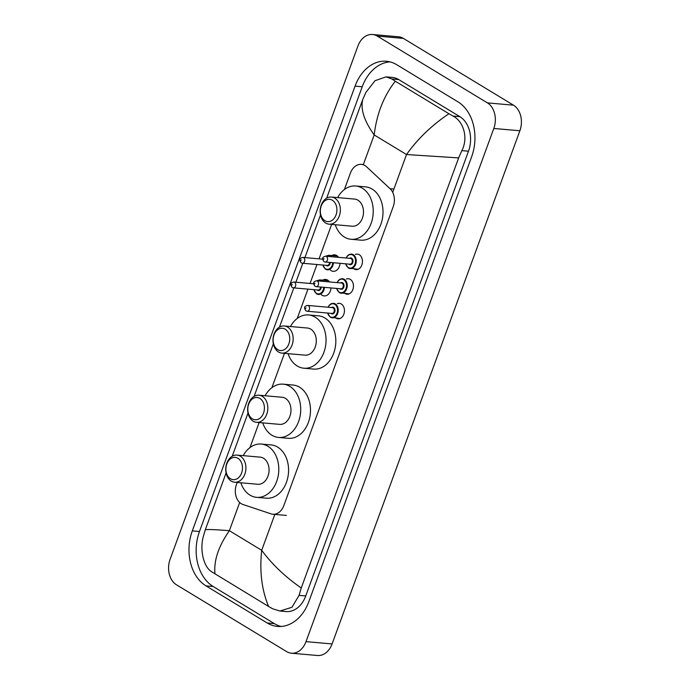 <?xml version="1.0" encoding="UTF-8"?>
<svg xmlns="http://www.w3.org/2000/svg" width="690" height="690" viewBox="0 0 690 690"><rect width="100%" height="100%" fill="white"/><g stroke="black" fill="none" stroke-linecap="round" stroke-linejoin="round"><path stroke-width="1.03" d="M337.324 303.652A7.78 5.753 95 0 1 339.359 303.341A7.78 5.753 95 0 1 341.283 303.98A7.78 5.753 95 0 1 344.207 312.932A7.78 5.753 95 0 1 337.997 318.84A7.78 5.753 95 0 1 336.082 318.202A7.78 5.753 95 0 1 336.047 318.176M346.337 279.036A7.78 5.753 95 0 1 348.372 278.726A7.78 5.753 95 0 1 350.287 279.364A7.78 5.753 95 0 1 353.211 288.317A7.78 5.753 95 0 1 347.001 294.225A7.78 5.753 95 0 1 345.086 293.586A7.78 5.753 95 0 1 345.052 293.561M355.341 254.42A7.78 5.753 95 0 1 357.377 254.11A7.78 5.753 95 0 1 359.3 254.748A7.78 5.753 95 0 1 362.224 263.701A7.78 5.753 95 0 1 356.014 269.609A7.78 5.753 95 0 1 354.091 268.971A7.78 5.753 95 0 1 354.065 268.945M322.653 280.174A8.271 6.124 95 0 1 325.62 279.45A8.271 6.124 95 0 1 327.664 280.131A8.271 6.124 95 0 1 329.527 281.951M331.01 287.937A8.271 6.124 95 0 1 324.171 295.932A8.271 6.124 95 0 1 322.127 295.251A8.271 6.124 95 0 1 321.376 294.699M331.657 255.559A8.271 6.124 95 0 1 334.624 254.834A8.271 6.124 95 0 1 336.668 255.516A8.271 6.124 95 0 1 338.54 257.336M340.023 263.321A8.271 6.124 95 0 1 333.175 271.317A8.271 6.124 95 0 1 331.131 270.635A8.271 6.124 95 0 1 330.381 270.083M237.213 482.448L236.463 484.501A14.585 10.79 -85 0 0 243.001 504.502L271.049 513.852A14.585 10.79 -85 0 0 272.904 514.24A14.585 10.79 -85 0 0 283.84 505.572L393.222 206.664A14.585 10.79 -85 0 0 390.048 188.689L366.58 166.799A14.585 10.79 -85 0 0 364.976 165.583A14.585 10.79 -85 0 0 361.379 164.384A14.585 10.79 -85 0 0 350.434 173.052L344.405 189.534M331.649 224.397L319.047 258.836M316.969 264.512L310.034 283.452M307.956 289.127L297.218 318.47M284.461 353.332L271.886 387.694M259.13 422.556L249.97 447.586M176.493 584.818A19.449 14.386 95 0 1 170.12 559.236L357.912 46.058A19.449 14.386 95 0 1 372.505 34.5A19.449 14.386 95 0 1 377.301 36.096L487.425 102.888A19.449 14.386 95 0 1 493.807 128.469L306.006 641.64A19.449 14.386 95 0 1 291.422 653.206A19.449 14.386 95 0 1 286.626 651.602L176.493 584.818M372.505 34.5L398.579 36.794A19.449 14.386 95 0 1 403.374 38.399L513.507 105.182A19.449 14.386 95 0 1 519.88 130.764L332.088 643.943A19.449 14.386 95 0 1 317.495 655.5L291.422 653.206M457.918 101.818L396.733 64.713A41.814 30.921 -85 0 0 386.417 61.272A41.814 30.921 -85 0 0 355.057 86.129L192.303 530.877A41.814 30.921 -85 0 0 206.008 585.888L267.194 622.992A41.814 30.921 -85 0 0 277.509 626.425A41.814 30.921 -85 0 0 308.87 601.577L471.624 156.82A41.814 30.921 -85 0 0 457.918 101.818M389.979 61.876A41.814 30.921 -85 0 0 362.224 86.759L199.47 531.516A41.814 30.921 -85 0 0 213.184 586.517L274.361 623.622A41.814 30.921 -85 0 0 281.115 626.46M458.643 157.898L406.522 154.543C417.674 138.837 431.811 125.244 448.931 113.746L453.002 116.067C463.671 121.397 468.476 138.155 461.843 150.618L458.643 157.898L301.245 588.001L299.089 595.366L291.939 607.295L279.924 611.021L286.039 611.564A26.255 19.415 -85 0 0 305.739 595.953L468.493 151.205A26.255 19.415 -85 0 0 459.885 116.67L398.699 79.566A26.255 19.415 -85 0 0 392.222 77.401L386.098 76.866L391.825 78.962L395.31 81.23C383.744 95.996 376.706 113.902 374.196 134.938C364.277 121.086 360.439 109.339 362.681 99.705L326.637 198.203M279.924 611.021L272.688 608.796L268.617 606.476L211.511 571.691C203.421 566.585 199.867 549.939 203.127 537.174L205.284 529.808C206.776 529.247 214.797 529.549 229.365 530.688C218.428 546.411 213.633 560.841 214.995 573.959M320.522 214.918L304.902 257.594M302.824 263.269L295.889 282.21M293.819 287.885L279.45 327.138M273.335 343.853L254.118 396.362M248.003 413.077L232.202 456.254M226.087 472.969L205.284 529.808M362.681 99.705L365.881 92.425L375.05 80.678L386.098 76.866M448.931 113.746L395.31 81.23M268.617 606.476C261.743 590.079 259.44 571.355 261.7 550.301C271.894 564.17 285.082 576.736 301.245 588.001M324.887 220.688A11.178 8.271 95 0 1 321.221 205.974A11.178 8.271 95 0 1 332.364 200.247A11.178 8.271 95 0 1 336.03 214.961A11.178 8.271 95 0 1 324.887 220.688M325.706 223.051A13.61 10.065 95 0 1 320.583 207.388A13.61 10.065 95 0 1 331.45 197.047A13.61 10.065 95 0 1 334.805 198.168A13.61 10.065 95 0 1 339.929 213.831A13.61 10.065 95 0 1 329.061 224.172A13.61 10.065 95 0 1 325.706 223.051M329.061 224.172L352.202 226.208A13.61 10.065 -85 0 0 363.069 215.875A13.61 10.065 -85 0 0 357.946 200.204A13.61 10.065 -85 0 0 354.591 199.082L331.45 197.047M337.634 197.59A26.738 19.777 95 0 1 355.747 186.007A26.738 19.777 95 0 1 362.336 188.206A26.738 19.777 95 0 1 372.393 218.98A26.738 19.777 95 0 1 351.055 239.283A26.738 19.777 95 0 1 344.457 237.084A26.738 19.777 95 0 1 335.245 224.716M355.747 186.007L365.519 186.869A26.738 19.777 95 0 1 372.117 189.069A26.738 19.777 95 0 1 382.174 219.843A26.738 19.777 95 0 1 360.827 240.146L351.055 239.283M277.699 349.623A11.178 8.271 95 0 1 274.034 334.909A11.178 8.271 95 0 1 285.177 329.182A11.178 8.271 95 0 1 288.851 343.896A11.178 8.271 95 0 1 277.699 349.623M278.519 351.986A13.61 10.065 95 0 1 273.404 336.323A13.61 10.065 95 0 1 284.263 325.982A13.61 10.065 95 0 1 287.627 327.103A13.61 10.065 95 0 1 292.741 342.775A13.61 10.065 95 0 1 281.874 353.108A13.61 10.065 95 0 1 278.519 351.986M281.874 353.108L305.014 355.143A13.61 10.065 -85 0 0 315.882 344.81A13.61 10.065 -85 0 0 310.767 329.147A13.61 10.065 -85 0 0 307.404 328.026L284.263 325.982M290.447 326.534A26.738 19.777 95 0 1 308.559 314.951A26.738 19.777 95 0 1 315.157 317.15A26.738 19.777 95 0 1 325.206 347.915A26.738 19.777 95 0 1 303.867 368.219A26.738 19.777 95 0 1 297.269 366.019A26.738 19.777 95 0 1 288.058 353.651M308.559 314.951L318.34 315.804A26.738 19.777 95 0 1 324.93 318.012A26.738 19.777 95 0 1 334.986 348.778A26.738 19.777 95 0 1 313.648 369.081L303.867 368.219M252.368 418.847A11.178 8.271 95 0 1 248.702 404.133A11.178 8.271 95 0 1 259.845 398.406A11.178 8.271 95 0 1 263.52 413.12A11.178 8.271 95 0 1 252.368 418.847M253.187 421.211A13.61 10.065 95 0 1 248.072 405.548A13.61 10.065 95 0 1 258.931 395.206A13.61 10.065 95 0 1 262.295 396.327A13.61 10.065 95 0 1 267.41 411.99A13.61 10.065 95 0 1 256.542 422.332A13.61 10.065 95 0 1 253.187 421.211M256.542 422.332L279.683 424.367A13.61 10.065 -85 0 0 290.55 414.035A13.61 10.065 -85 0 0 285.436 398.363A13.61 10.065 -85 0 0 282.072 397.25L258.931 395.206M265.115 395.75A26.738 19.777 95 0 1 283.228 384.166A26.738 19.777 95 0 1 289.826 386.374A26.738 19.777 95 0 1 299.874 417.139A26.738 19.777 95 0 1 278.536 437.443A26.738 19.777 95 0 1 271.938 435.243A26.738 19.777 95 0 1 262.726 422.875M283.228 384.166L293.009 385.029A26.738 19.777 95 0 1 299.598 387.228A26.738 19.777 95 0 1 309.655 418.002A26.738 19.777 95 0 1 288.317 438.305L278.536 437.443M230.451 478.739A11.178 8.271 95 0 1 226.786 464.025A11.178 8.271 95 0 1 237.929 458.298A11.178 8.271 95 0 1 241.595 473.012A11.178 8.271 95 0 1 230.451 478.739M231.271 481.102A13.61 10.065 95 0 1 226.156 465.44A13.61 10.065 95 0 1 237.015 455.098A13.61 10.065 95 0 1 240.379 456.219A13.61 10.065 95 0 1 245.493 471.882A13.61 10.065 95 0 1 234.626 482.224A13.61 10.065 95 0 1 231.271 481.102M234.626 482.224L257.767 484.259A13.61 10.065 -85 0 0 268.634 473.927A13.61 10.065 -85 0 0 263.52 458.255A13.61 10.065 -85 0 0 260.156 457.142L237.015 455.098M243.199 455.642A26.738 19.777 95 0 1 261.312 444.067A26.738 19.777 95 0 1 267.91 446.266A26.738 19.777 95 0 1 277.958 477.032A26.738 19.777 95 0 1 256.62 497.335A26.738 19.777 95 0 1 250.022 495.135A26.738 19.777 95 0 1 240.81 482.767M261.312 444.067L271.084 444.921A26.738 19.777 95 0 1 277.682 447.12A26.738 19.777 95 0 1 287.739 477.894A26.738 19.777 95 0 1 266.392 498.197L256.62 497.335M393.904 189.034L390.048 188.689M392.696 192.338L406.522 154.543L374.196 134.938L363.268 164.781M274.836 514.412L261.7 550.301L229.365 530.688L239.68 502.501M306.006 641.64L332.088 643.943M493.807 128.469L519.88 130.764M487.425 102.888L513.507 105.182M377.301 36.096L403.374 38.399M199.47 531.516L192.303 530.877M213.184 586.517L206.008 585.888M362.224 86.759L355.057 86.129M274.361 623.622L267.194 622.992M459.885 116.67L453.002 116.067M468.493 151.205L461.843 150.618M305.739 595.953L299.089 595.366M398.699 79.566L391.825 78.962M337.419 256.068L328.673 255.291A7.297 5.391 95 0 1 330.476 255.895A7.297 5.391 95 0 1 331.485 256.714M333.425 262.743A7.297 5.391 95 0 1 327.396 269.825A7.297 5.391 95 0 1 325.594 269.221M322.92 265.038A6.805 5.037 -85 0 0 325.43 268.746A6.805 5.037 -85 0 0 332.744 262.683M330.432 256.62A6.805 5.037 -85 0 0 329.984 256.309A6.805 5.037 -85 0 0 326.06 256.231M330.234 262.459A3.407 2.518 95 0 1 326.568 265.641A3.407 2.518 95 0 1 326.163 265.322M303.583 257.655A2.915 2.156 95 0 1 304.687 261.01A2.915 2.156 95 0 1 302.358 263.226L301.185 262.838C298.925 259.845 299.486 258.034 302.867 257.413A2.915 2.156 95 0 1 303.583 257.655M300.823 260.622L301.142 259.733L300.823 260.622M302.358 263.226L327.129 265.409A2.915 2.156 -85 0 0 329.544 262.398M328.414 280.675L319.668 279.907A7.297 5.391 95 0 1 321.462 280.511A7.297 5.391 95 0 1 322.48 281.33M324.421 287.351A7.297 5.391 95 0 1 318.383 294.44A7.297 5.391 95 0 1 316.589 293.837M313.916 289.653A6.805 5.037 -85 0 0 316.425 293.362A6.805 5.037 -85 0 0 323.739 287.29M321.419 281.235A6.805 5.037 -85 0 0 320.979 280.925A6.805 5.037 -85 0 0 317.055 280.847M321.221 287.075A3.407 2.518 95 0 1 317.564 290.257A3.407 2.518 95 0 1 317.15 289.938M294.578 282.27A2.915 2.156 95 0 1 295.674 285.626A2.915 2.156 95 0 1 293.345 287.842L292.18 287.454C289.921 284.461 290.481 282.65 293.862 282.029A2.915 2.156 95 0 1 294.578 282.27M291.81 285.237L292.137 284.349L291.81 285.237M293.345 287.842L318.116 290.024A2.915 2.156 -85 0 0 320.54 287.014M346.044 257.991L347.493 255.749L349.304 254.446L351.469 254.075A7.297 5.391 95 0 1 353.271 254.679A7.297 5.391 95 0 1 356.005 263.071A7.297 5.391 95 0 1 350.192 268.608A7.297 5.391 95 0 1 348.39 268.005M345.716 263.822A6.805 5.037 -85 0 0 348.226 267.539A6.805 5.037 -85 0 0 355.014 264.046A6.805 5.037 -85 0 0 352.78 255.093A6.805 5.037 -85 0 0 346.225 258.008M349.468 258.293A3.407 2.518 95 0 1 351.641 258.207A3.407 2.518 95 0 1 352.754 262.683A3.407 2.518 95 0 1 349.364 264.425A3.407 2.518 95 0 1 348.959 264.106M349.925 264.192A2.915 2.156 -85 0 0 352.245 261.976A2.915 2.156 -85 0 0 351.15 258.621A2.915 2.156 -85 0 0 350.434 258.379L325.663 256.197A2.915 2.156 95 0 1 326.379 256.439A2.915 2.156 95 0 1 327.474 259.794A2.915 2.156 95 0 1 325.145 262.01L349.925 264.192M323.938 258.517L323.61 259.406L323.938 258.517M337.031 282.607L338.48 280.364L340.291 279.062L342.464 278.691A7.297 5.391 95 0 1 344.258 279.295A7.297 5.391 95 0 1 347.001 287.687A7.297 5.391 95 0 1 341.179 293.224A7.297 5.391 95 0 1 339.385 292.62M336.711 288.437A6.805 5.037 -85 0 0 339.221 292.146A6.805 5.037 -85 0 0 346.001 288.662A6.805 5.037 -85 0 0 343.775 279.709A6.805 5.037 -85 0 0 337.22 282.624M340.463 282.909A3.407 2.518 95 0 1 342.637 282.822A3.407 2.518 95 0 1 343.749 287.299A3.407 2.518 95 0 1 340.36 289.041A3.407 2.518 95 0 1 339.946 288.722M340.912 288.808A2.915 2.156 -85 0 0 343.24 286.591A2.915 2.156 -85 0 0 342.145 283.236A2.915 2.156 -85 0 0 341.421 282.995L316.65 280.813A2.915 2.156 95 0 1 317.374 281.054A2.915 2.156 95 0 1 318.47 284.409A2.915 2.156 95 0 1 316.141 286.626L340.912 288.808M314.933 283.133L314.606 284.021L314.933 283.133M328.026 307.223L329.475 304.98L331.286 303.678L333.451 303.307A7.297 5.391 95 0 1 335.254 303.911A7.297 5.391 95 0 1 337.997 312.303A7.297 5.391 95 0 1 332.175 317.84A7.297 5.391 95 0 1 330.372 317.236M327.698 313.053A6.805 5.037 -85 0 0 330.208 316.762A6.805 5.037 -85 0 0 336.996 313.277A6.805 5.037 -85 0 0 334.762 304.325A6.805 5.037 -85 0 0 328.216 307.24M331.45 307.524A3.407 2.518 95 0 1 333.624 307.43A3.407 2.518 95 0 1 334.745 311.915A3.407 2.518 95 0 1 331.347 313.657A3.407 2.518 95 0 1 330.941 313.338M331.907 313.424A2.915 2.156 -85 0 0 334.236 311.207A2.915 2.156 -85 0 0 333.141 307.852A2.915 2.156 -85 0 0 332.416 307.611L307.645 305.429A2.915 2.156 95 0 1 308.37 305.67A2.915 2.156 95 0 1 309.465 309.025A2.915 2.156 95 0 1 307.136 311.242L331.907 313.424M305.92 307.749L305.601 308.637L305.92 307.749M363.354 164.556L361.379 164.384M286.367 515.421L272.904 514.24M327.396 269.825L325.507 269.195L322.739 265.02M302.867 257.413L322.61 259.155M328.673 255.291L325.585 256.197M318.383 294.44L316.494 293.811L313.726 289.636M293.862 282.029L313.605 283.771M319.668 279.907L316.572 280.804M345.526 263.804L348.303 267.979L358.05 269.298M325.663 256.197C322.282 256.818 321.721 258.629 323.981 261.631L325.145 262.01M336.522 288.42L339.29 292.595L349.045 293.914M316.65 280.813C313.277 281.434 312.717 283.245 314.976 286.238L316.141 286.626M327.517 313.036L330.286 317.21L340.032 318.53M307.645 305.429C304.264 306.049 303.704 307.861 305.963 310.854L307.136 311.242"/></g></svg>
